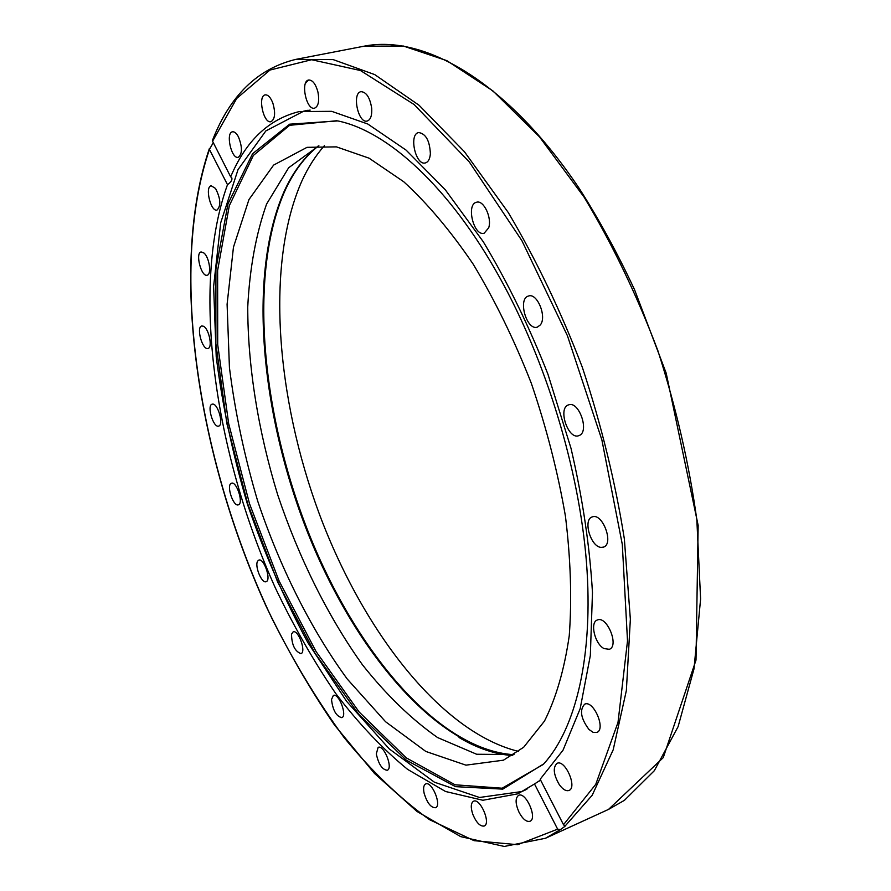 <?xml version="1.0" encoding="UTF-8"?>
<svg xmlns="http://www.w3.org/2000/svg" width="891" height="891" viewBox="0 0 891 891"><rect width="100%" height="100%" fill="white"/><g stroke="black" fill="none" stroke-linecap="round" stroke-linejoin="round"><path stroke-width="1.34" d="M564.927 826.247L592.17 795.295L613.186 749.821L626.362 690.536L630.36 619.245L624.346 538.877C615.325 481.986 601.325 424.818 582.358 367.382C560.885 311.271 536.193 259.66 508.293 212.559L464.378 151.659L419.115 105.294L374.743 74.61L333.145 59.597L295.767 59.396C257.588 68.629 229.778 95.749 212.325 140.745L230.669 176.83C245.838 140.889 268.703 119.149 299.253 111.575L331.697 111.33L367.738 123.983L406.129 150.145L445.266 189.75L483.301 241.784C507.502 282.024 529.065 326.206 547.976 374.32L571.008 448.329C582.636 498.403 589.786 546.495 592.47 592.582L590.332 655.553L580.175 708.679L563.023 750.2L540.169 779.257L563.513 824.71L564.994 826.291L560.562 829.532L557.643 829.153L534.5 783.969L540.57 780.048M534.5 783.969L517.927 793.803L482.889 800.263L445.522 791.486L407.599 769.367C382.517 748.83 358.516 723.459 335.573 693.287C313.543 660.988 293.451 625.827 275.297 587.804C214.475 453.04 190.551 286.724 227.495 184.671L209.43 149.41L213.194 142.805M230.669 176.83L231.738 177.755C232.495 179.77 231.081 182.076 227.495 184.671M488.691 227.818L484.181 233.208C473.789 236.65 465.781 204.206 476.574 202.235C483.613 199.773 492.166 217.76 488.691 227.818M430.375 153.787C429.908 159.021 428.237 162.062 425.386 162.93C415.607 165.949 408.546 134.118 418.67 132.547C425.831 133.672 429.74 140.745 430.375 153.787M371.692 108.19C372.126 115.529 370.611 119.817 367.148 121.065C358.149 123.715 351.689 92.92 361.022 91.662C366.379 92.051 369.943 97.564 371.692 108.19M317.942 92.04C319.546 101.017 318.41 106.397 314.534 108.179C306.326 110.573 300.189 81.059 308.698 80.001C312.63 79.99 315.704 83.999 317.942 92.04M272.824 103.011C275.675 112.99 275.052 119.216 270.953 121.699C263.491 123.927 257.454 95.827 265.217 94.869C268.046 94.658 270.574 97.375 272.824 103.011M238.42 136.813C242.475 147.149 242.419 153.976 238.242 157.306C231.437 159.422 225.39 132.703 232.495 131.801C234.478 131.534 236.46 133.204 238.42 136.813M559.292 784.648C553.489 774.535 552.732 767.441 557.042 763.353C564.994 759.021 577.591 787.432 569.015 790.451C566.075 791.408 562.834 789.471 559.292 784.648M588.996 729.495C580.832 718.536 579.384 710.105 584.641 704.191C593.395 699.624 606.248 729.239 596.859 732.447L593.161 732.369L588.996 729.495M603.987 648.559C594.754 643.848 589.697 622.286 597.326 620.013C606.894 615.336 619.501 646.053 609.321 649.316L603.987 648.559M601.091 547.386C590.655 546.918 582.681 519.542 592.225 516.936C602.461 512.325 614.3 543.989 603.497 547.119L601.091 547.386M579.295 435.476L578.76 435.688C568.013 440.02 557.421 407.677 568.647 404.859C578.938 400.66 589.697 431.578 579.295 435.476M540.347 324.914L537.384 327.12C526.637 331.04 517.393 298.44 528.563 296.012C537.206 292.649 547.107 316.851 540.347 324.914M519.119 812.458C515.31 803.816 515.132 798.113 518.573 795.351C525.79 791.353 537.796 818.539 529.989 821.279C526.481 822.137 522.861 819.197 519.119 812.458M472.809 814.329C470.571 807.435 470.804 803.069 473.5 801.243C480.082 797.59 491.32 823.585 484.181 826.035C480.138 826.592 476.351 822.694 472.809 814.329M424.183 793.502C423.08 788.335 423.57 785.16 425.653 783.969C431.734 780.661 442.114 805.575 435.532 807.725C430.988 807.814 427.212 803.069 424.183 793.502M376.303 753.909L378.14 747.371C383.832 744.364 393.41 768.376 387.251 770.269C382.217 769.701 378.564 764.244 376.303 753.909M331.508 699.546L333.368 695.425C338.78 692.675 347.624 715.996 341.788 717.656C336.23 716.275 332.8 710.25 331.508 699.546M291.524 634.147L293.139 631.875C298.374 629.347 306.56 652.19 300.935 653.649C294.843 651.31 291.713 644.806 291.524 634.147M257.688 561.074L258.802 560.105C263.97 557.744 271.61 580.375 266.086 581.678C261.698 583.783 254.347 565.707 257.688 561.074M231.081 483.412L231.493 483.223C236.672 480.995 243.867 503.705 238.343 504.841C233.409 506.968 226.247 485.818 231.081 483.412M212.659 404.102C218.083 403.523 223.986 425.141 218.674 426.087C213.361 428.226 206.534 405.26 212.158 404.169L212.659 404.102M203.337 326.206C208.895 328.367 212.927 347.768 207.971 348.448C202.446 350.508 195.92 326.986 201.745 325.983L203.337 326.206M204.017 253.055C209.396 257.51 211.791 274.662 207.157 275.208C201.31 277.246 195.006 252.877 201.143 251.93L204.017 253.055M215.522 188.458C220.656 198.548 221.157 205.743 217.036 210.064C210.766 212.114 204.629 186.676 211.189 185.774L215.522 188.458M324.402 145.69C315.692 155.513 308.23 167.163 302.027 180.661C265.373 263.079 275.898 396.896 319.412 514.207C363.16 631.184 441 732.38 518.562 751.425M514.029 754.577L476.652 754.254L437.592 737.559C411.442 719.237 386.393 694.98 362.437 664.775C327.821 616.316 298.797 557.632 277.647 494.661C258.245 431.133 247.754 366.513 247.743 306.95C249.68 268.458 255.962 234.155 266.587 204.05L288.662 167.753L318.889 145.756M523.663 747.259L503.46 760.19L465.96 765.157L425.82 751.447L385.569 721.732L347.2 678.964C310.692 628.946 279.974 567.367 257.688 501.054C244.424 456.315 235.001 411.82 229.433 367.571L227.094 304.265L233.464 247.163L248.945 199.584L273.615 165.091L307.027 147.338L336.442 146.87L369.063 158.175L403.746 181.753C427.48 203.449 450.646 230.947 473.244 264.248C494.995 300.423 514.352 340.095 531.303 383.264C546.406 427.535 557.777 471.818 565.429 516.123C570.719 559.37 571.989 599.275 569.238 635.84C564.293 669.687 556.04 698.11 544.468 721.109L523.663 747.259M540.559 780.026L538.576 781.585M527.672 788.669L521.814 791.542L479.503 797.478L434.396 782.187L389.356 748.975L346.61 701.34L307.885 642.656C284.429 599.186 264.293 553.077 247.486 504.328C232.829 454.889 222.405 405.672 216.223 356.667L213.617 286.401L220.701 222.795L238.042 169.58L265.852 130.921L303.731 111.163L310.168 110.094M336.898 120.731L289.642 125.308L253.356 155.446L229.31 205.687L217.616 270.463L217.705 344.639L228.686 423.715L249.502 503.682L279.05 580.854L316.082 651.577L359.129 711.987L406.307 757.885L455.078 784.793L502.123 788.212L543.232 764.467M499.394 277.012C546.138 360.844 579.172 469.423 586.49 562.655C593.64 655.921 575.853 728.571 543.844 763.81L502.791 789.125L455.501 786.653L406.307 760.157L358.65 714.214L315.136 653.426L277.691 582.113L247.843 504.217L226.849 423.481L215.856 343.681L215.923 268.926L227.985 203.839L252.61 153.686L289.653 124.183L337.778 120.92C387.351 130.966 449.331 186.843 499.394 277.012M212.47 141.413L236.716 98.433L269.951 70.055L311.627 59.73L360.443 70.523L414.103 104.514L469.312 161.973L521.914 240.715L567.456 335.807L601.882 439.92L622.308 544.446L627.509 640.919L618.009 722.401L595.756 784.347L563.513 824.71M557.643 829.153L517.66 844.701L474.09 840.681L429.384 819.597C399.68 798.18 371.168 770.726 343.859 737.247C317.608 701.15 293.607 661.49 271.866 618.265C199.083 464.991 167.954 271.688 209.43 149.41M295.767 59.396L363.918 46.221L403.333 46.02L446.848 60.644L492.912 90.915L539.467 136.835L584.151 197.212C612.273 243.911 636.831 295.032 657.836 350.575C676.124 407.376 689.122 463.821 696.84 519.91L700.604 598.952L694.011 668.829L678.096 726.666L654.317 770.715L624.424 800.33L608.542 809.396L545.426 838.286L560.562 829.532M308.464 80.056L305.479 83.32M318.076 146.102C303.998 157.239 292.582 172.609 283.806 192.2C247.531 275.731 260.851 414.304 307.818 532.963C354.852 651.232 437.08 749.888 513.171 754.777M512.414 755.59C494.884 754.232 477.086 748.206 459.043 737.514M284.073 191.61L284.474 190.707M209.418 148.418C168.767 267.901 197.267 454.766 266.097 606.225C286.702 649.004 309.522 688.632 334.582 725.107L374.476 773.433L416.932 811.423L460.725 836.638L504.261 846.45L545.426 838.286M363.918 46.221C424.394 34.07 507.837 81.939 579.273 188.491C599.186 219.698 617.63 253.467 634.592 289.809L666.19 373.162L698.154 525.4L696.005 660.075L663.26 757.617L608.542 809.396M513.595 754.677C438.216 749.899 355.587 651.176 308.564 532.695C261.531 413.881 248.288 274.996 284.53 191.665C293.273 172.175 304.588 156.927 318.477 145.935M308.019 110.261L303.731 111.163M525.824 789.782L521.814 791.542"/></g></svg>
